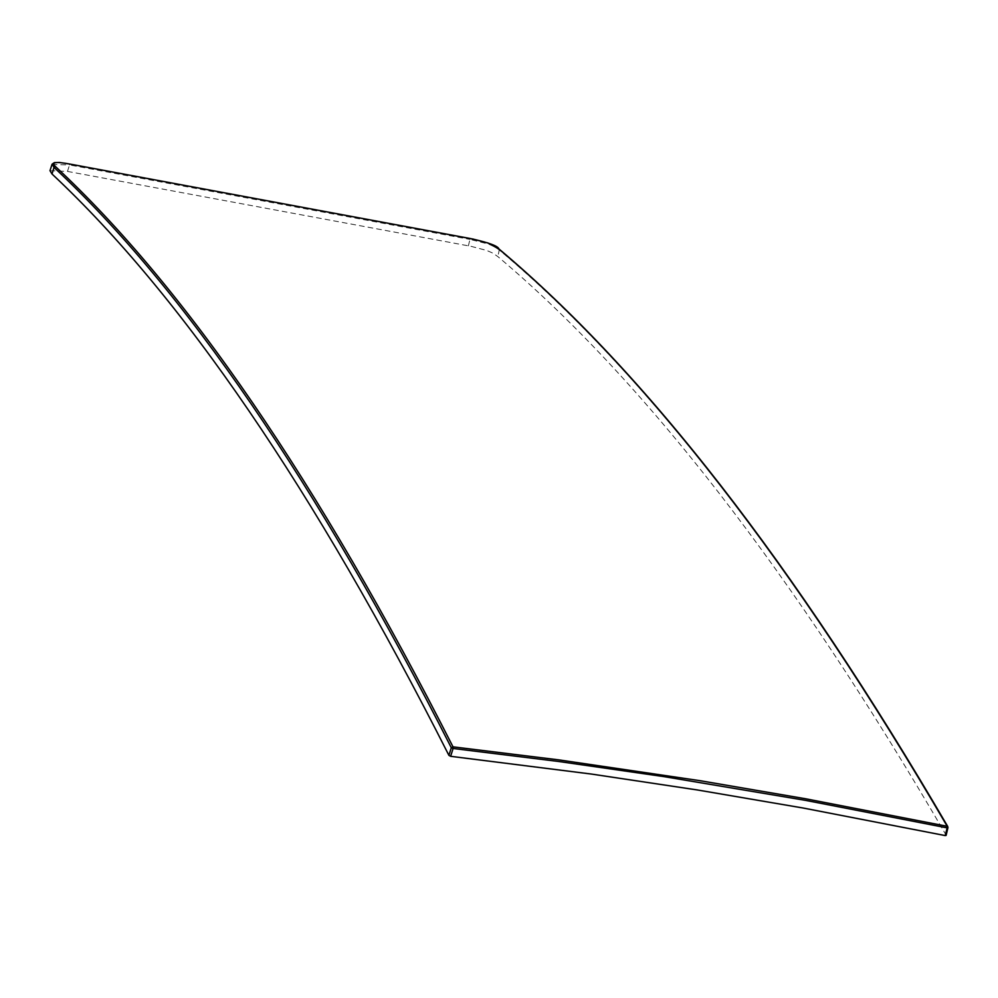 <?xml version="1.0" encoding="UTF-8"?>
<svg xmlns="http://www.w3.org/2000/svg" width="998" height="998" viewBox="0 0 998 998"><rect width="100%" height="100%" fill="white"/><g stroke="black" fill="none" stroke-linecap="round" stroke-linejoin="round"><path stroke-width="0.75" stroke-dasharray="4.99 3.74" d="M50 170.67L67.477 171.407L470.944 246.306L486.762 250.461L493.062 253.23L497.902 256.636C643.623 379.452 793.011 572.266 946.067 835.052M468.386 245.832L469.933 239.395L488.309 243.999L494.621 246.743L499.487 250.149C645.269 372.716 794.77 565.18 947.975 827.567L947.9 827.866M67.477 171.407L69.511 164.944L469.933 239.395L470.445 238.572M52.008 164.445L69.511 164.944L69.997 164.096M499.349 249.3L497.902 256.636"/><path stroke-width="1.5" d="M947.9 827.866L946.116 835.401L945.193 835.576L803.477 808.081L697.515 789.992L591.702 774.099L450.634 756.309L448.9 755.349C314.495 489.694 182.197 295.907 52.008 173.989L50 170.67L52.008 164.445M448.9 755.349L451.308 747.751C316.74 482.533 184.318 289.096 54.029 167.427L52.108 164.159L54.366 162.624L59.518 162.474L69.997 164.096M945.193 835.576L947.152 827.878L805.698 800.396L664.431 776.694L558.693 761.486L453.104 748.488L453.005 746.841L558.63 759.852L699.71 780.636L805.723 798.787L947.214 826.294C794.009 563.895 644.496 371.418 498.701 248.876L488.122 243.025L473.064 239.071L70.184 164.121C55.701 161.389 50.798 162.187 55.464 166.541C185.828 288.185 318.337 481.622 453.005 746.841L451.308 747.751L453.104 748.488L450.634 756.309M947.975 827.567L947.214 826.294L947.152 827.878L947.975 827.567M52.008 173.989L54.029 167.427L55.464 166.541M498.701 248.876L499.349 249.3M946.116 835.401L947.788 826.569C794.495 564.107 644.883 371.568 498.95 248.951C498.002 245.995 488.546 242.539 470.594 238.584L470.445 238.572M70.184 164.121L470.594 238.584"/></g></svg>
